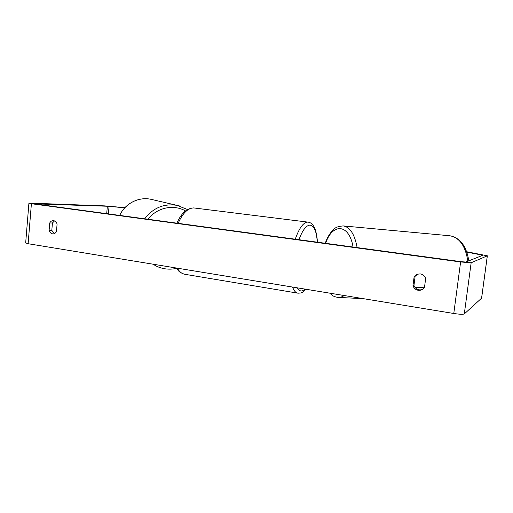 <?xml version="1.0" encoding="UTF-8"?>
<svg xmlns="http://www.w3.org/2000/svg" width="513" height="513" viewBox="0 0 513 513"><rect width="100%" height="100%" fill="white"/><g stroke="black" fill="none" stroke-linecap="round" stroke-linejoin="round"><path stroke-width="0.77" d="M466.804 252.12L482.88 255.243L465.81 262.04L461.309 261.701L34.166 203.828L107.358 206.245L124.762 207.797M417.774 274.051L415.126 276.276L413.953 285.484C415.658 289.191 418.486 290.55 422.423 289.556M54.442 233.588L51.807 230.401L52.435 222.982L54.532 220.911M49.729 222.988C50.55 221.462 51.698 220.673 53.179 220.622L53.647 220.661C55.308 220.988 56.456 222.123 57.09 224.072L56.456 231.562C55.66 233.037 54.545 233.819 53.108 233.896C51.185 233.806 49.851 232.652 49.101 230.44L49.729 222.988L52.435 222.982M420.346 273.91L417.281 274.199L414.138 276.629L412.959 285.895C414.844 289.839 417.845 291.134 421.962 289.8L424.469 287.652L425.668 278.328C424.719 275.866 422.943 274.397 420.346 273.91M415.126 276.276L414.138 276.629M466.663 251.736L487.35 255.807L481.611 298.156L464.303 313.937C463.021 314.495 459.513 314.347 453.781 313.488L28.125 243.72L25.676 242.925L28.908 203.251M487.35 255.807L471.146 262.765L460.61 261.963L31.402 203.725L28.914 203.199L30.709 203.154L104.517 205.873L124.896 207.656M413.953 285.484L412.959 285.895M51.807 230.401L49.101 230.44M424.527 287.209L415.171 287.626M119.76 215.422C124.896 203.629 138.51 196.633 150.713 199.249C138.452 196.626 124.839 203.642 119.715 215.422M179.563 205.969L177.036 205.36C163.897 203.36 153.118 207.842 144.711 218.807M148.084 219.263C156.715 207.579 173.574 204.014 185.501 210.939M152.836 264.157L157.036 266.459C163.371 269.222 169.918 269.857 176.671 268.357M170.611 267.074L160.902 265.484M453.781 313.488L460.61 261.963M28.125 243.72L31.402 203.725M108.378 213.883L109.057 206.367M106.691 213.652L107.358 206.245M482.053 255.577L482.13 255.038M481.572 298.22L487.318 255.84M464.303 313.937L471.146 262.765M344.217 295.526C342.094 296.944 339.978 297.566 337.868 297.393L363.275 298.649M332.341 293.583L337.663 294.456M467.869 261.22C465.451 245.958 459.462 237.474 449.895 235.775L343.203 225.919C350.046 227.073 354.682 234.294 357.119 247.58M353.066 247.035C349.167 223.392 332.373 222.963 325.614 243.316M295.257 239.199C299.162 228.118 303.298 222.424 307.659 222.11L308.198 222.148M297.142 287.812C298.624 290.332 300.368 291.339 302.381 290.833L305.216 289.133M317.284 242.187C316.585 231.357 314.123 225.669 309.897 225.124C306.107 225.406 302.465 230.266 298.97 239.706M317.457 242.207C316.566 229.484 313.437 222.796 308.076 222.135L193.779 207.932C187.925 208.002 182.711 213.139 178.133 223.335M177.318 268.171C179.46 271.871 182.032 273.916 185.039 274.32L298.027 293.192C295.809 292.923 293.981 290.884 292.551 287.062M187.521 209.548L177.036 205.36L150.713 199.249M337.868 297.393C335.156 296.924 333.206 296.181 332.02 295.148L329.801 293.167M343.203 225.919C333.995 226.784 334.694 229.099 331.302 231.927C328.859 234.973 326.839 238.75 325.236 243.265M449.895 235.775C460.142 237.743 466.452 246.099 468.818 260.848M305.895 289.249C304.196 291.275 302.42 292.532 300.567 293.019L298.027 293.192M194.337 207.977L193.619 207.919C186.719 208.31 181.147 213.395 176.908 223.168M184.366 274.205C177.94 271.864 178.806 270.691 176.472 268.036"/></g></svg>
